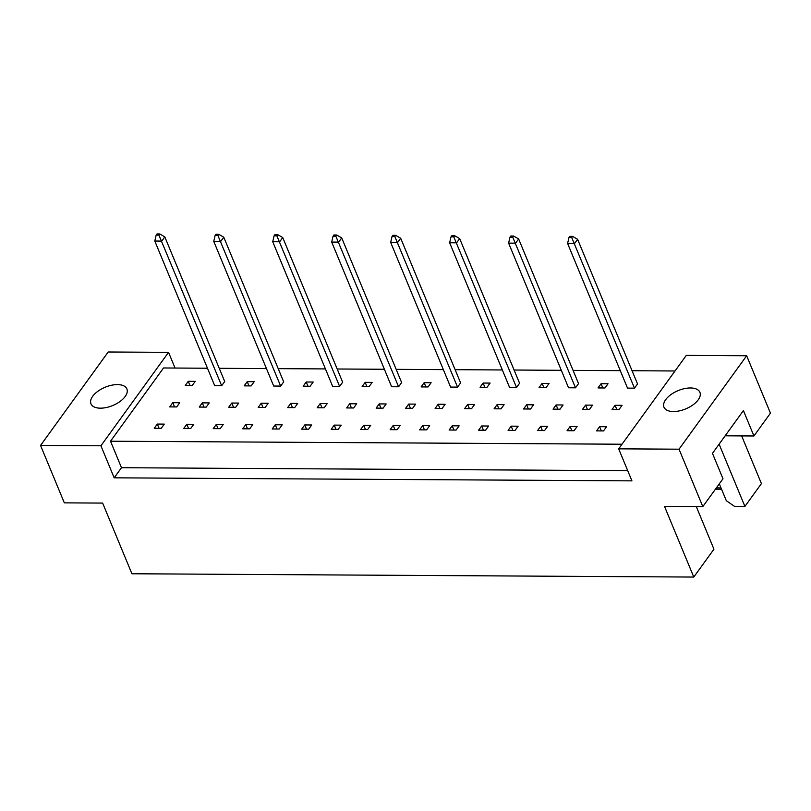 <?xml version="1.0" encoding="UTF-8"?>
<svg xmlns="http://www.w3.org/2000/svg" width="811" height="811" viewBox="0 0 811 811"><rect width="100%" height="100%" fill="white"/><g stroke="black" fill="none" stroke-linecap="round" stroke-linejoin="round"><path stroke-width="1.22" d="M125.188 396.478A19.444 9.894 -22.5 0 0 126.891 388.945A19.444 9.894 -22.5 0 0 111.452 385.266A19.444 9.894 -22.5 0 0 92.677 396.295A19.444 9.894 -22.5 0 0 90.974 403.827A19.444 9.894 -22.5 0 0 106.413 407.507A19.444 9.894 -22.5 0 0 125.188 396.478M698.19 399.853A19.444 9.894 -22.5 0 0 699.903 392.311A19.444 9.894 -22.5 0 0 684.464 388.631A19.444 9.894 -22.5 0 0 665.689 399.661A19.444 9.894 -22.5 0 0 663.976 407.193A19.444 9.894 -22.5 0 0 679.415 410.873A19.444 9.894 -22.5 0 0 698.19 399.853M702.813 506.611L679.03 449.193L746.667 355.745L770.45 413.164L753.936 435.983L743.413 410.589L712.463 453.349L722.986 478.754L702.813 506.611L664.503 506.388L693.78 577.057L131.919 573.762L102.642 503.084L64.333 502.861L40.55 445.442L108.187 351.994L168.546 352.349L100.919 445.797L40.55 445.442M725.156 435.811L753.936 435.983M693.78 577.057L713.944 549.189L696.294 506.581M721.567 489.226L715.424 489.195M719.114 444.164L744.903 506.429L761.417 483.609L741.659 435.912M744.903 506.429L734.543 506.368L726.321 500.722L719.316 483.812M746.667 355.745L686.299 355.39L618.671 448.838L679.03 449.193M627.714 470.694L121.488 467.714L114.179 477.821L631.931 480.862L618.671 448.838M114.179 477.821L100.919 445.797M175.044 368.042L168.546 352.349M207.474 368.235L163.528 367.971L110.519 441.214L121.488 467.714M206.197 407.112L209.238 402.905L202.274 402.864L199.232 407.071L206.197 407.112M190.717 428.502L193.768 424.285L186.794 424.244L183.752 428.461L190.717 428.502M221.667 385.732L224.718 381.525L164.795 236.873L161.754 241.08L154.789 241.039L214.702 385.691L221.667 385.732L158.936 235.139L159.787 233.953L156.999 233.943L156.148 235.119L158.936 235.139M192.187 385.56L195.228 381.352L188.264 381.312L185.222 385.519L192.187 385.56M176.707 406.94L179.758 402.732L172.784 402.692L169.742 406.899L176.707 406.94M161.227 428.33L164.278 424.112L157.314 424.072L154.262 428.289L161.227 428.33M219.244 368.306L266.444 368.579M278.214 368.65L325.414 368.924M337.183 368.995L384.394 369.269M396.153 369.34L443.364 369.613M455.133 369.684L502.333 369.968M514.103 370.029L561.313 370.313M573.073 370.384L620.283 370.657M632.053 370.728L675.016 370.982M622.007 444.225L110.519 441.214M251.157 385.904L254.198 381.697L247.233 381.657L244.192 385.864L251.157 385.904M280.647 386.077L283.688 381.869L223.775 237.217L220.724 241.425L213.759 241.384L273.682 386.036L280.647 386.077L217.906 235.484L218.757 234.308L215.969 234.288L215.118 235.464L217.906 235.484M310.126 386.249L313.178 382.042L306.213 382.001L303.162 386.208L310.126 386.249M339.616 386.421L342.658 382.214L282.745 237.562L279.694 241.769L272.729 241.729L332.652 386.381L339.616 386.421L276.875 235.829L277.727 234.653L274.939 234.632L274.088 235.808L276.875 235.829M369.106 386.594L372.148 382.386L365.183 382.346L362.132 386.553L369.106 386.594M398.586 386.776L401.638 382.559L341.715 237.907L338.674 242.124L331.709 242.083L391.622 386.735L398.586 386.776L335.845 236.173L336.697 234.997L333.919 234.977L333.068 236.163L335.845 236.173M428.076 386.948L431.117 382.731L424.153 382.691L421.112 386.908L428.076 386.948M457.556 387.121L460.607 382.914L400.695 238.262L397.643 242.469L390.679 242.428L450.592 387.08L457.556 387.121L394.825 236.518L395.677 235.342L392.889 235.332L392.037 236.508L394.825 236.518M487.046 387.293L490.097 383.086L483.123 383.045L480.082 387.252L487.046 387.293M516.536 387.465L519.577 383.258L459.665 238.606L456.613 242.813L449.649 242.773L509.572 387.425L516.536 387.465L453.795 236.873L454.647 235.687L451.859 235.677L451.007 236.853L453.795 236.873M546.016 387.638L549.067 383.431L542.103 383.39L539.051 387.597L546.016 387.638M575.506 387.81L578.547 383.603L518.635 238.951L515.593 243.158L508.619 243.118L568.541 387.77L575.506 387.81L512.765 237.217L513.616 236.031L510.829 236.021L509.977 237.197L512.765 237.217M604.996 387.982L608.037 383.775L601.073 383.735L598.031 387.942L604.996 387.982M634.476 388.155L637.527 383.948L577.604 239.296L574.563 243.503L567.599 243.462L627.511 388.114L634.476 388.155L571.735 237.562L572.596 236.386L569.809 236.366L568.957 237.542L571.735 237.562M220.207 428.674L223.248 424.467L216.284 424.427L213.242 428.634L220.207 428.674M249.687 428.847L252.738 424.64L245.774 424.599L242.722 428.806L249.687 428.847M279.177 429.019L282.218 424.812L275.253 424.771L272.212 428.978L279.177 429.019M308.667 429.191L311.708 424.984L304.743 424.944L301.692 429.151L308.667 429.191M338.146 429.364L341.198 425.157L334.233 425.116L331.182 429.323L338.146 429.364M367.636 429.536L370.678 425.329L363.713 425.288L360.672 429.495L367.636 429.536M397.116 429.708L400.168 425.501L393.203 425.461L390.152 429.668L397.116 429.708M426.606 429.881L429.658 425.674L422.693 425.633L419.642 429.84L426.606 429.881M456.096 430.063L459.138 425.846L452.173 425.805L449.132 430.023L456.096 430.063M485.576 430.235L488.627 426.018L481.663 425.978L478.612 430.195L485.576 430.235M515.066 430.408L518.117 426.201L511.143 426.15L508.102 430.367L515.066 430.408M544.556 430.58L547.597 426.373L540.633 426.333L537.592 430.54L544.556 430.58M574.036 430.753L577.087 426.545L570.123 426.505L567.071 430.712L574.036 430.753M603.526 430.925L606.567 426.718L599.603 426.677L596.561 430.884L603.526 430.925M235.677 407.284L238.728 403.077L231.764 403.037L228.712 407.244L235.677 407.284M265.167 407.467L268.208 403.249L261.243 403.209L258.202 407.426L265.167 407.467M294.657 407.639L297.698 403.422L290.733 403.381L287.682 407.598L294.657 407.639M324.136 407.811L327.188 403.594L320.223 403.554L317.172 407.771L324.136 407.811M353.626 407.984L356.668 403.777L349.703 403.736L346.662 407.943L353.626 407.984M383.106 408.156L386.158 403.949L379.193 403.908L376.142 408.115L383.106 408.156M412.596 408.328L415.648 404.121L408.683 404.081L405.632 408.288L412.596 408.328M442.086 408.501L445.127 404.294L438.163 404.253L435.122 408.46L442.086 408.501M471.566 408.673L474.617 404.466L467.653 404.425L464.602 408.632L471.566 408.673M501.056 408.845L504.107 404.638L497.133 404.598L494.092 408.805L501.056 408.845M530.546 409.018L533.587 404.811L526.623 404.77L523.582 408.977L530.546 409.018M560.026 409.19L563.077 404.983L556.113 404.942L553.061 409.149L560.026 409.19M589.516 409.373L592.557 405.155L585.593 405.115L582.551 409.332L589.516 409.373M619.006 409.545L622.047 405.328L615.083 405.287L612.041 409.504L619.006 409.545M716.366 487.898L721.02 487.928M159.068 428.309L157.314 424.072M174.547 406.929L172.784 402.692M190.017 385.549L188.264 381.312M248.997 385.894L247.233 381.657M307.967 386.239L306.213 382.001M366.937 386.583L365.183 382.346M425.907 386.928L424.153 382.691M484.887 387.283L483.123 383.045M543.857 387.628L542.103 383.39M602.826 387.972L601.073 383.735M188.557 428.482L186.794 424.244M218.037 428.664L216.284 424.427M247.527 428.837L245.774 424.599M277.017 429.009L275.253 424.771M306.497 429.181L304.743 424.944M335.987 429.354L334.233 425.116M365.467 429.526L363.713 425.288M394.957 429.698L393.203 425.461M424.447 429.871L422.693 425.633M453.927 430.043L452.173 425.805M483.417 430.215L481.663 425.978M512.907 430.398L511.143 426.15M542.387 430.57L540.633 426.333M571.877 430.742L570.123 426.505M601.367 430.915L599.603 426.677M204.027 407.102L202.274 402.864M233.517 407.274L231.764 403.037M263.007 407.446L261.243 403.209M292.487 407.619L290.733 403.381M321.977 407.791L320.223 403.554M351.457 407.974L349.703 403.736M380.947 408.146L379.193 403.908M410.437 408.318L408.683 404.081M439.917 408.491L438.163 404.253M469.407 408.663L467.653 404.425M498.897 408.835L497.133 404.598M528.377 409.008L526.623 404.77M557.867 409.18L556.113 404.942M587.357 409.352L585.593 405.115M616.836 409.525L615.083 405.287M156.148 235.119L154.789 241.039M164.795 236.873L159.787 233.953M215.118 235.464L213.759 241.384M223.775 237.217L218.757 234.308M274.088 235.808L272.729 241.729M282.745 237.562L277.727 234.653M333.068 236.163L331.709 242.083M341.715 237.907L336.697 234.997M392.037 236.508L390.679 242.428M400.695 238.262L395.677 235.342M451.007 236.853L449.649 242.773M459.665 238.606L454.647 235.687M509.977 237.197L508.619 243.118M518.635 238.951L513.616 236.031M568.957 237.542L567.599 243.462M577.604 239.296L572.596 236.386"/></g></svg>
